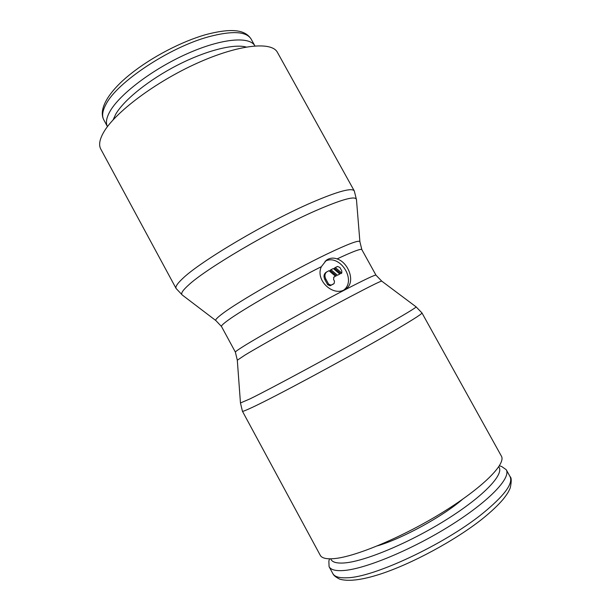 <?xml version="1.0" encoding="UTF-8"?>
<svg xmlns="http://www.w3.org/2000/svg" width="611" height="611" viewBox="0 0 611 611"><rect width="100%" height="100%" fill="white"/><g stroke="black" fill="none" stroke-linecap="round" stroke-linejoin="round"><path stroke-width="0.92" d="M421.964 312.931L501.371 456.081C506.267 463.757 483.316 487.188 443.219 512.018C403.214 536.855 355.419 556.858 334.133 558.614C326.411 559.286 321.783 558.164 320.233 555.246L242.422 411.226L240.459 402.985L250.029 398.853C270.765 388.756 338.563 352.157 379.996 328.596C404.39 314.711 416.419 307.463 416.083 306.844L421.964 312.931C422.186 313.955 410.042 321.554 385.518 335.745C343.275 360.162 273.629 397.532 252.305 407.369C245.92 410.363 242.62 411.646 242.422 411.226M381.745 281.136L381.745 281.136C380.859 280.945 370.274 286.177 350.004 296.839C315.666 314.917 261.791 344.825 244.973 355.09L237.305 360.223L235.38 352.127C235.189 351.783 237.648 350.004 242.75 346.788C259.018 336.44 311.205 307.31 344.703 289.958C364.828 279.54 375.253 274.606 375.971 275.156L381.745 281.136L416.083 306.844M182.315 295.052L176.105 288.484L100.8 149.107C98.615 145.105 99.54 139.552 103.564 132.442C114.593 112.768 154.98 82.195 196.78 63.345C238.611 44.397 271.803 41.166 277.44 52.401L354.288 190.938L356.473 199.705M321.371 266.663C287.575 283.687 242.758 309.502 228.277 320.103C223.366 323.647 221.098 325.778 221.488 326.488L215.889 320.599L182.246 294.998C180.535 293.723 182.613 290.431 188.486 285.116C205.708 268.871 271.605 230.026 315.108 210.955C341.977 199.262 355.762 195.482 356.465 199.614L359.91 241.811L361.849 249.639C361.009 248.456 352.768 251.549 337.112 258.911C349.171 262.791 356.068 283.405 345.284 289.286L344.558 289.698C333.018 296.663 314.909 280.174 321.371 266.663L326.45 260.149L328.031 259.217C330.933 257.865 333.965 257.766 337.112 258.911M215.889 320.599C215.011 319.935 217.218 317.621 222.503 313.657C238.275 301.567 291.6 271.017 326.541 254.252C348.239 243.881 359.36 239.718 359.91 241.75M109.865 111.592C119.328 94.461 152.643 69.058 187.111 53.745C221.602 38.34 249.639 36.018 254.902 45.894L251.167 39.142C246.447 31.344 232.317 30.542 208.771 36.744C169.384 47.314 116.754 82.447 105.955 104.382C102.449 110.881 101.724 116.037 103.786 119.832L107.46 126.622C105.543 122.926 106.345 117.915 109.865 111.592M113.134 119.825L115.731 114.188C123.888 100.013 148.863 79.827 177.358 65.209C205.861 50.576 233.669 43.602 246.126 47.016M325.021 261.302L325.052 261.287C339.548 253.267 357.007 280.098 343.779 290.065M337.486 266.449L339.876 267.45L341.77 270.879L341.801 273.056L335.324 267.534L337.486 266.449M333.27 284.115L330.123 285.749L327.702 284.757L324.838 279.548C323.456 276.539 323.815 274.163 325.93 272.407L328.955 270.704L335.477 276.256L333.919 277.05L333.545 279.441L334.492 281.175L334.102 283.588L331.07 285.146L328.642 284.153L325.77 278.937C324.38 275.92 324.747 273.537 326.862 271.78M499.386 465.819L501.6 466.468L506.214 469.683C511.315 477.787 489.205 501.295 450.162 525.697C411.211 550.114 364.332 569.337 343.122 570.559C335.408 571.033 330.727 569.735 329.085 566.657L328.863 561.043L329.512 558.821M498.729 466.835C504.701 473.754 484.401 495.727 447.244 519.121C410.187 542.53 364.904 561.456 344.444 562.937C336.478 563.533 331.903 562.158 330.711 558.821M462.535 499.302C442.822 516.425 402.618 538.436 377.575 545.814M333.598 277.341L335.477 276.256M339.815 274.064L337.478 275.24L330.971 269.703L333.323 268.527L339.815 274.064L337.478 275.24M336.531 275.859L330.032 270.329L330.971 269.703M335.324 267.534L334.385 268.16L340.854 273.675L341.801 273.056M176.105 288.484C175.181 286.819 177.35 283.512 182.628 278.578C199.889 261.607 267.312 221.617 311.969 202.424C337.929 191.312 352.028 187.485 354.288 190.938M333.048 284.252L333.996 283.649M482.102 513.904C444.067 544.622 373.344 577.555 347.033 577.777C339.25 578.143 334.507 576.723 332.804 573.53C333.545 575.409 335.89 577.296 339.838 579.19C348.56 581.649 361.88 580.015 379.782 574.271C411.516 564.029 455.264 540.422 482.3 518.922C491.107 511.835 498.08 505.259 503.22 499.21C508.131 492.909 508.673 491.443 510.231 487.937C511.628 481.415 511.552 477.603 510.002 476.511C513.507 483.461 504.205 495.926 482.102 513.904M330.123 285.749L331.07 285.146M327.702 284.757L328.642 284.153M324.838 279.548L325.77 278.937M103.786 119.832C97.791 108.361 110.354 90.038 130.533 74.038C151.436 57.228 181.582 41.472 205.838 34.628C234.059 27.182 245.836 30.703 251.167 39.142M361.849 249.639L375.971 275.156M333.163 284.191L334.102 283.588M506.214 469.683L510.002 476.511M329.085 566.657L332.804 573.53M221.488 326.488L235.38 352.127M237.305 360.223L240.459 402.993"/></g></svg>
